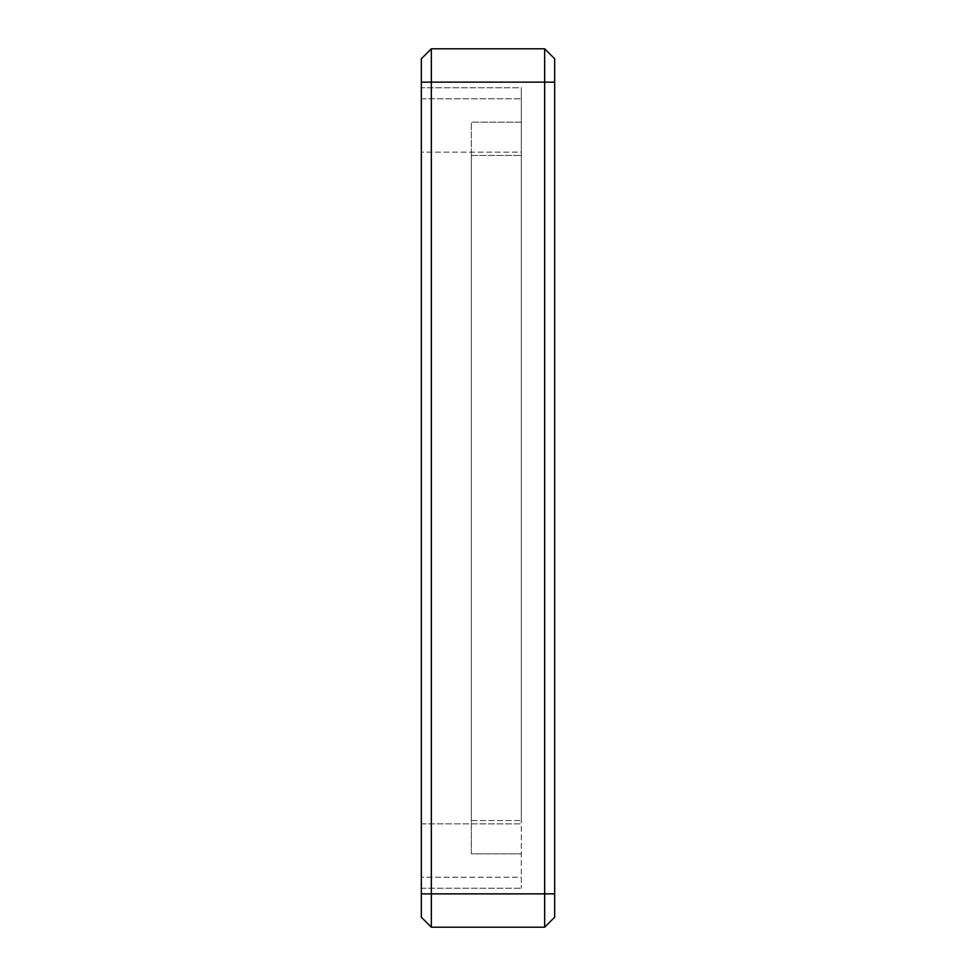 <?xml version="1.0" encoding="UTF-8"?>
<svg xmlns="http://www.w3.org/2000/svg" width="976" height="976" viewBox="0 0 976 976"><rect width="100%" height="100%" fill="white"/><g stroke="black" fill="none" stroke-linecap="round" stroke-linejoin="round"><path stroke-width="0.73" stroke-dasharray="4.88 3.66" d="M554.661 917.196L554.661 58.804M544.669 48.8L544.669 927.2L431.331 927.2L431.331 48.8L544.669 48.8M431.331 927.2L421.339 917.196L421.339 58.804L431.331 48.8M421.339 152.134L421.339 823.866L421.339 152.134L521.33 152.134L521.33 888.245L521.33 877.204L421.339 877.204L421.339 823.866L421.339 888.245L421.339 877.204L521.33 877.204L521.33 888.245L521.33 152.134L421.339 152.134L421.339 87.755L421.339 98.796L421.339 87.755L521.33 87.755L521.33 152.134L521.33 87.755L521.33 98.796L521.33 87.755L421.339 87.755L421.339 152.134M421.339 823.866L521.33 823.866L421.339 823.866M421.339 98.796L521.33 98.796L421.339 98.796M521.33 820.535L521.33 155.465L521.33 820.535L471.335 820.535L471.335 155.465L471.335 853.866L521.33 853.866L471.335 853.866L471.335 820.535L521.33 820.535M521.33 122.134L521.33 155.465L521.33 122.134L471.335 122.134L521.33 122.134M471.335 155.465L471.335 122.134L471.335 155.465L521.33 155.465L471.335 155.465M554.661 82.13L421.339 82.13M421.339 893.87L554.661 893.87M421.339 888.245L521.33 888.245L421.339 888.245"/><path stroke-width="1.46" d="M554.661 58.804L544.669 48.8L554.661 58.804L554.661 917.196L544.669 927.2L554.661 917.196M544.669 927.2L544.669 48.8L431.331 48.8L431.331 927.2L544.669 927.2M554.661 82.13L421.339 82.13L421.339 58.804L431.331 48.8M421.339 82.13L421.339 917.196L431.331 927.2M554.661 893.87L421.339 893.87"/></g></svg>
